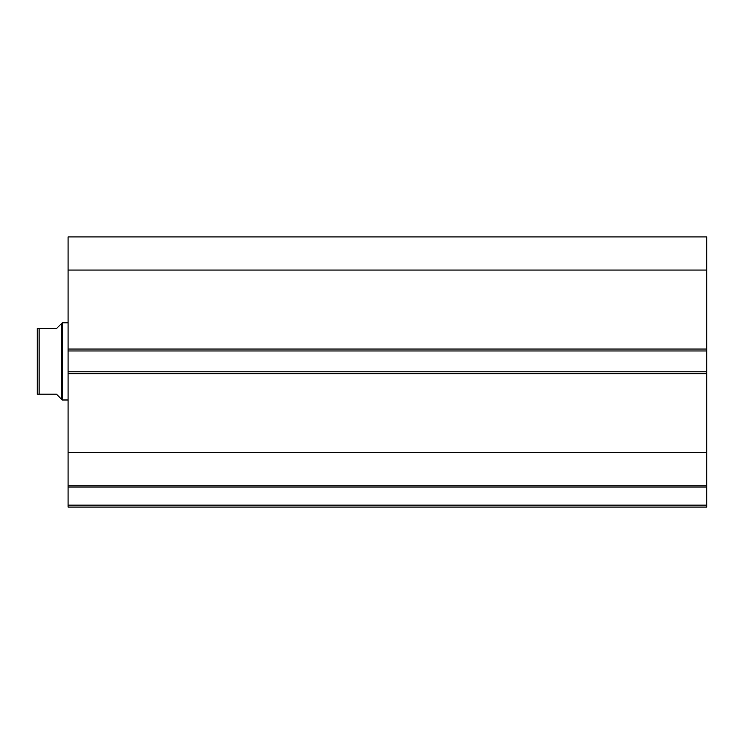 <?xml version="1.0" encoding="UTF-8"?>
<svg xmlns="http://www.w3.org/2000/svg" width="744" height="744" viewBox="0 0 744 744"><rect width="100%" height="100%" fill="white"/><g stroke="black" fill="none" stroke-linecap="round" stroke-linejoin="round"><path stroke-width="1.12" d="M61.324 323.761L56.498 328.578L37.2 328.578L39.125 328.578L39.125 394.19L56.498 394.19L61.324 399.017L61.324 323.761L62.282 322.794L68.076 322.794M61.324 399.017L62.282 399.984L62.282 322.794M68.076 399.984L62.282 399.984M39.125 394.19L37.851 394.19M37.2 394.19L37.2 328.578M706.8 270.063L68.076 270.063L68.076 236.927L706.8 236.927L706.8 350.963L68.076 350.963L68.076 371.805L706.8 371.805L706.8 350.963M706.8 371.805L706.8 507.073L68.076 507.073L68.076 505.148L706.8 505.148M706.8 487.078L68.076 487.078L68.076 505.148M68.076 487.078L68.076 452.715L706.8 452.715M706.8 373.739L68.076 373.739L68.076 452.715M68.076 373.739L68.076 371.805M68.076 350.963L68.076 349.038L706.8 349.038M68.076 270.063L68.076 349.038M706.8 485.851L68.076 485.851"/></g></svg>

